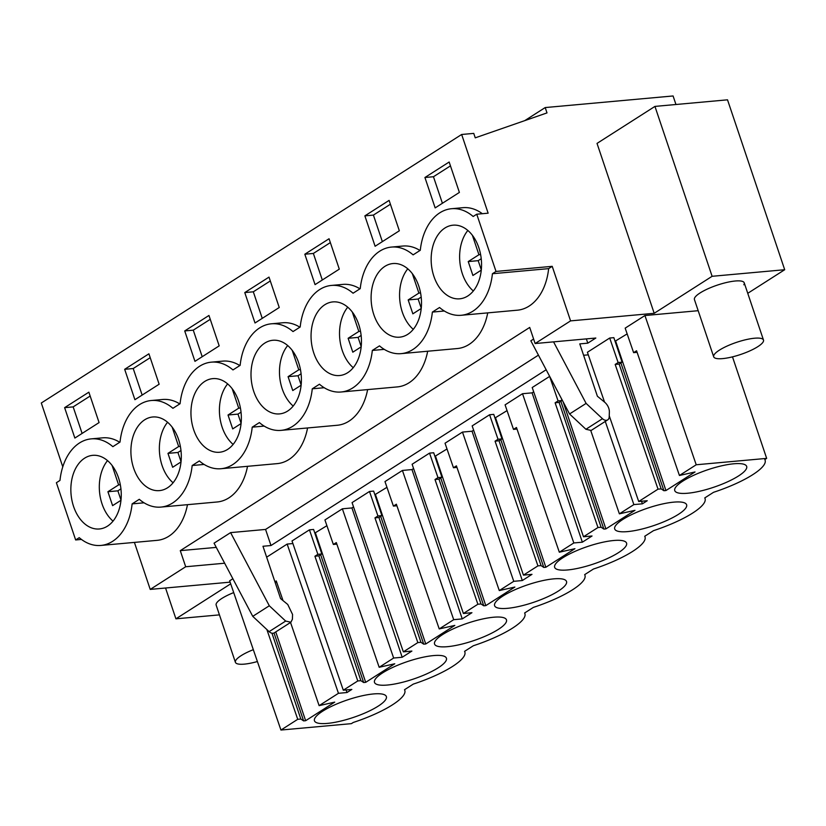 <?xml version="1.0" encoding="UTF-8"?>
<svg xmlns="http://www.w3.org/2000/svg" width="826" height="826" viewBox="0 0 826 826"><rect width="100%" height="100%" fill="white"/><g stroke="black" fill="none" stroke-linecap="round" stroke-linejoin="round"><path stroke-width="1.24" d="M675.957 104.499L673.087 95.961L545.201 107.566L524.706 120.658M654.192 313.302L712.115 276.297L654.946 106.409L597.022 143.404L654.192 313.302L570.58 320.88L552.222 266.333L496.013 271.434L476.747 214.213L488.135 213.18L461.651 134.483L473.752 133.389L475.249 137.839L546.998 112.904L545.201 107.566M546.162 369.759L270.99 545.532L262.967 546.265L280.582 598.602L287.747 604.477L292.559 614.451L292.404 619.242L290.907 622.236L285.662 621.069L269.307 605.768L230.599 532.615L214.048 543.178L252.756 616.341L269.111 631.642A5.834 4.047 57.4 0 0 274.356 632.809L290.907 622.236M570.58 320.88L535.124 343.533L529.703 327.437L180.274 550.653L185.695 566.75L224.641 563.218M185.695 566.75L150.229 589.403L230.113 582.154M219.448 614.874L175.917 618.819L230.691 583.827M747.757 293.313L784.7 269.72L712.115 276.297M535.124 343.533L595.835 338.03L587.792 343.162L579.769 343.895L597.384 396.232L604.549 402.107A9.726 6.742 57.4 0 1 609.361 412.081L609.206 416.872A5.834 4.047 57.4 0 1 607.709 419.866A5.834 4.047 57.4 0 1 602.464 418.699L586.109 403.398L553.554 341.861M413.589 468.559L411.988 469.571L402.417 470.448L384.978 481.579L393.403 506.101L396.893 505.749M463.396 613.481L477.882 604.24L435.013 479.524L437.976 477.635L441.941 477.232L433.691 452.741L429.541 453.113L412.112 464.253L463.396 613.481L471.935 612.706L462.25 618.901L453.701 619.676L439.225 628.927L396.366 504.211L393.403 506.101M434.91 456.355L447.011 448.972M473.639 430.191L472.038 431.213L462.467 432.081L445.028 443.221L453.453 467.743L456.943 467.392M523.447 575.123L537.933 565.872L495.063 441.167L498.026 439.277L501.991 438.874L493.752 414.373L489.591 414.755L472.162 425.896L523.447 575.123L531.985 574.349L522.3 580.544L513.762 581.318L499.276 590.569L456.417 465.854L453.453 467.743M494.96 417.997L507.061 410.615M533.689 391.834L532.089 392.856L522.517 393.723L505.078 404.864L513.504 429.386L516.993 429.024M583.497 536.766L597.983 527.515L555.113 402.799L558.077 400.92L549.641 376.398L532.212 387.528L583.497 536.766L592.035 535.991L582.351 542.186L573.812 542.961L559.326 552.212L516.467 427.496L513.504 429.386M588.298 354.85L583.6 355.273M605.272 421.425L633.862 504.593L642.401 503.819L647.243 500.732L638.705 501.506L658.033 489.157L615.174 364.442L618.127 362.552L622.092 362.149L613.852 337.658L609.702 338.03L587.41 352.268L604.539 402.097M615.06 341.272L627.161 333.89M698.177 310.7L644.92 315.532L625.179 328.139L633.614 352.661L637.094 352.31M232.87 578.747L229.649 580.802L280.943 730.039L351.391 723.648L353.239 722.471A57.397 13.98 161.4 0 0 404.802 690.371A57.397 13.98 161.4 0 0 404.513 689.72L413.289 684.104A57.397 13.98 161.4 0 0 464.852 652.003A57.397 13.98 161.4 0 0 464.563 651.353L473.339 645.746A57.397 13.98 161.4 0 0 524.902 613.646A57.397 13.98 161.4 0 0 524.613 612.995L533.389 607.389A57.397 13.98 161.4 0 0 584.953 575.288A57.397 13.98 161.4 0 0 584.663 574.638L593.44 569.031A57.397 13.98 161.4 0 0 645.013 536.931A57.397 13.98 161.4 0 0 644.714 536.28L653.49 530.664A57.397 13.98 161.4 0 0 705.063 498.563A57.397 13.98 161.4 0 0 704.764 497.923L713.54 492.306A57.397 13.98 161.4 0 0 765.113 460.206A57.397 13.98 161.4 0 0 764.814 459.555L766.662 458.378L696.215 464.77L679.426 475.487L636.567 350.771L633.614 352.661M292.889 543.549L287.159 544.066L266.643 557.178M343.296 690.206L357.782 680.954L314.912 556.239L317.865 554.349L321.841 553.947L313.591 529.456L309.44 529.838L292.012 540.968L343.296 690.206L351.835 689.431L346.992 692.529L338.454 693.303L319.125 705.641L290.535 622.474M314.809 533.069L326.9 525.687M353.538 506.916L351.938 507.938L342.367 508.806L324.928 519.946L333.353 544.458L336.843 544.107M403.346 651.848L417.832 642.597L374.963 517.881L377.926 515.992L381.891 515.589L373.641 491.098L369.49 491.47L352.062 502.611L403.346 651.848L411.885 651.074L402.19 657.259L393.651 658.033L379.175 667.284L336.316 542.579L333.353 544.458M374.859 494.712L386.95 487.33M713.695 356.801A26.267 6.402 161.4 0 0 737.195 355.572A26.267 6.402 161.4 0 0 763.1 342.005A26.267 6.402 161.4 0 0 763.482 340.044A26.267 6.402 161.4 0 0 739.972 341.262A26.267 6.402 161.4 0 0 714.077 354.839A26.267 6.402 161.4 0 0 713.695 356.801L694.439 299.57A26.267 6.402 -18.6 0 1 694.811 297.608A26.267 6.402 -18.6 0 1 720.716 284.041A26.267 6.402 -18.6 0 1 744.216 282.812A26.267 6.402 -18.6 0 1 743.834 284.774M253.324 649.68A26.267 6.402 161.4 0 0 235.792 660.356A26.267 6.402 161.4 0 0 235.41 662.318L216.154 605.086A26.267 6.402 -18.6 0 1 216.536 603.125A26.267 6.402 -18.6 0 1 233.706 592.593M461.651 134.483L41.3 403.005L62.786 466.845M496.013 271.434L492.42 273.726A53.504 36.303 84.8 0 1 461.187 315.284A53.504 36.303 84.8 0 1 439.546 307.499L432.37 312.083A53.504 36.303 84.8 0 1 401.137 353.642A53.504 36.303 84.8 0 1 379.495 345.867L372.32 350.441A53.504 36.303 84.8 0 1 341.086 391.999A53.504 36.303 84.8 0 1 319.445 384.224L312.269 388.809A53.504 36.303 84.8 0 1 281.036 430.367A53.504 36.303 84.8 0 1 259.395 422.582L252.219 427.166A53.504 36.303 84.8 0 1 220.986 468.724A53.504 36.303 84.8 0 1 199.345 460.939L192.169 465.523A53.504 36.303 84.8 0 1 160.936 507.081A53.504 36.303 84.8 0 1 139.295 499.307L132.119 503.881A53.504 36.303 84.8 0 1 100.886 545.439A53.504 36.303 84.8 0 1 79.244 537.664L75.651 539.956L56.395 482.725L59.978 480.433A53.504 36.303 84.8 0 1 91.221 438.874A53.504 36.303 84.8 0 1 112.863 446.66L120.028 442.075A53.504 36.303 84.8 0 1 151.272 400.517L162.65 399.485A53.504 36.303 84.8 0 1 179.769 403.914M151.272 400.517A53.504 36.303 84.8 0 1 172.913 408.302L180.078 403.718A53.504 36.303 84.8 0 1 211.322 362.16L222.71 361.127A53.504 36.303 84.8 0 1 239.829 365.557M211.322 362.16A53.504 36.303 84.8 0 1 232.963 369.934L240.139 365.36A53.504 36.303 84.8 0 1 271.372 323.802L282.76 322.77A53.504 36.303 84.8 0 1 299.879 327.199M271.372 323.802A53.504 36.303 84.8 0 1 293.013 331.577L300.189 326.993A53.504 36.303 84.8 0 1 331.422 285.435L342.811 284.402A53.504 36.303 84.8 0 1 359.93 288.832M331.422 285.435A53.504 36.303 84.8 0 1 353.063 293.22L360.239 288.635A53.504 36.303 84.8 0 1 391.472 247.077L402.861 246.045A53.504 36.303 84.8 0 1 419.98 250.474M391.472 247.077A53.504 36.303 84.8 0 1 413.114 254.862L420.289 250.278A53.504 36.303 84.8 0 1 451.523 208.72L462.911 207.687A53.504 36.303 84.8 0 1 482.343 213.697M91.221 438.874L102.6 437.842A53.504 36.303 84.8 0 1 119.718 442.271M459.39 192.427L435.157 207.904L424.925 177.507L449.158 162.02L459.39 192.427M159.139 384.224L134.906 399.701L124.674 369.305L148.907 353.817L159.139 384.224M399.34 230.784L389.108 200.388L364.875 215.865L375.107 246.262L399.34 230.784M244.775 292.58L255.007 322.987L279.24 307.509L269.008 277.102L244.775 292.58L253.314 291.805L262.255 318.361M219.189 345.867L194.957 361.344L184.725 330.937L208.957 315.46L219.189 345.867M64.624 407.662L88.857 392.185L99.089 422.582L74.856 438.059L64.624 407.662L73.163 406.888L90.158 396.036M304.825 254.222L329.058 238.745L339.29 269.142L315.057 284.629L304.825 254.222L313.364 253.448L330.359 242.596M476.747 214.213L473.164 216.495A53.504 36.303 84.8 0 0 451.523 208.72M445.699 294.232A36.963 25.079 84.8 0 1 431.44 253.83A36.963 25.079 84.8 0 1 453.02 225.188A36.963 25.079 84.8 0 1 467.01 229.773A36.963 25.079 84.8 0 1 481.269 270.164A36.963 25.079 84.8 0 1 459.69 298.816A36.963 25.079 84.8 0 1 445.699 294.232M166.759 421.58A36.963 25.079 84.8 0 1 181.018 461.971A36.963 25.079 84.8 0 1 159.439 490.613A36.963 25.079 84.8 0 1 145.438 486.029A36.963 25.079 84.8 0 1 131.189 445.637A36.963 25.079 84.8 0 1 152.758 416.985A36.963 25.079 84.8 0 1 166.759 421.58M385.649 332.589A36.963 25.079 84.8 0 1 371.39 292.197A36.963 25.079 84.8 0 1 392.97 263.546A36.963 25.079 84.8 0 1 406.96 268.14A36.963 25.079 84.8 0 1 421.219 308.532A36.963 25.079 84.8 0 1 399.639 337.173A36.963 25.079 84.8 0 1 385.649 332.589M265.549 409.304A36.963 25.079 84.8 0 1 251.29 368.912A36.963 25.079 84.8 0 1 272.869 340.271A36.963 25.079 84.8 0 1 286.859 344.855A36.963 25.079 84.8 0 1 301.118 385.246A36.963 25.079 84.8 0 1 279.539 413.898A36.963 25.079 84.8 0 1 265.549 409.304M106.709 459.937A36.963 25.079 84.8 0 1 120.968 500.329A36.963 25.079 84.8 0 1 99.388 528.97A36.963 25.079 84.8 0 1 85.388 524.386A36.963 25.079 84.8 0 1 71.139 483.995A36.963 25.079 84.8 0 1 92.708 455.343A36.963 25.079 84.8 0 1 106.709 459.937M205.498 447.661A36.963 25.079 84.8 0 1 191.24 407.27A36.963 25.079 84.8 0 1 212.809 378.628A36.963 25.079 84.8 0 1 226.809 383.212A36.963 25.079 84.8 0 1 241.068 423.604A36.963 25.079 84.8 0 1 219.489 452.256A36.963 25.079 84.8 0 1 205.498 447.661M325.599 370.946A36.963 25.079 84.8 0 1 311.34 330.555A36.963 25.079 84.8 0 1 332.919 301.903A36.963 25.079 84.8 0 1 346.91 306.498A36.963 25.079 84.8 0 1 361.168 346.889A36.963 25.079 84.8 0 1 339.589 375.531A36.963 25.079 84.8 0 1 325.599 370.946M552.222 266.333L548.64 268.626L492.42 273.726M548.64 268.626A53.504 36.303 84.8 0 1 517.406 310.184L461.187 315.284M487.722 312.878A53.504 36.303 84.8 0 1 457.356 348.541L401.137 353.642M427.672 351.236A53.504 36.303 84.8 0 1 397.306 386.909L341.086 391.999M367.622 389.593A53.504 36.303 84.8 0 1 337.256 425.266L281.036 430.367M307.571 427.961A53.504 36.303 84.8 0 1 277.195 463.623L220.986 468.724M247.521 466.318A53.504 36.303 84.8 0 1 217.145 501.981L160.936 507.081M187.471 504.676A53.504 36.303 84.8 0 1 157.095 540.349L100.886 545.439M134.411 542.403L150.229 589.403M654.946 106.409L727.52 99.822L784.7 269.72M538.428 355.139L265.569 529.435L270.99 545.532M265.569 529.435L230.599 532.615M180.274 550.653L216.267 547.39M81.444 539.43L75.651 539.956M165.551 588.009L175.917 618.819M586.357 338.887L587.792 343.162M602.464 418.699L585.913 429.272L591.158 430.439L607.709 419.866M585.913 429.272L569.558 413.971L530.85 340.808L533.606 339.052M402.417 470.448L453.701 619.676M462.25 618.901L411.988 469.571M429.541 453.113L437.976 477.635M440.743 477.996L483.757 605.809L480.99 603.951L438.988 479.121L441.941 477.232M483.757 605.809L485.791 605.623L435.539 456.293M499.276 590.569L514.866 587.049L485.791 605.623M462.467 432.081L513.762 581.318M522.3 580.544L472.038 431.213M489.591 414.755L498.026 439.277M500.793 439.628L543.807 567.452L541.051 565.593L499.038 440.754L501.991 438.874M543.807 567.452L545.841 567.266L495.59 417.935M559.326 552.212L574.917 548.691L545.841 567.266M522.517 393.723L573.812 542.961M582.351 542.186L532.089 392.856M558.077 400.92L562.041 400.507L561.35 398.452M560.844 401.271L603.858 529.084L601.101 527.236L559.088 402.396L562.041 400.507M603.858 529.084L605.892 528.908L563.115 401.797M633.862 504.593L619.376 513.844L634.977 510.323L605.892 528.908M619.376 513.844L590.786 430.645M642.401 503.819L641.534 501.248M609.237 415.767L638.705 501.506M609.702 338.03L618.127 362.552M620.894 362.913L663.908 490.727L661.151 488.878L619.139 364.039L622.092 362.149M663.908 490.727L665.942 490.541L615.69 341.221M679.426 475.487L695.027 471.966L665.942 490.541M696.215 464.77L644.92 315.532M766.662 458.378L732.497 356.863M266.881 629.557L297.732 719.312L280.943 730.039M274.025 632.995L303.607 720.892L300.84 719.033L271.96 633.201M303.607 720.892L305.641 720.706L275.76 631.921M319.125 705.641L334.716 702.131L305.641 720.706M275.203 582.629L276.782 582.464M283.019 600.605L276.256 580.936L274.924 581.793M287.159 544.066L338.454 693.303M346.125 689.947L346.992 692.529M309.44 529.838L317.865 554.349M320.643 554.711L363.657 682.524L360.89 680.676L318.877 555.836L321.841 553.947M363.657 682.524L365.691 682.338L315.439 533.018M379.175 667.284L394.766 663.763L365.691 682.338M342.367 508.806L393.651 658.033M402.19 657.259L351.938 507.938M369.49 491.47L377.926 515.992M380.693 516.353L423.707 644.166L420.94 642.308L378.928 517.479L381.891 515.589M423.707 644.166L425.741 643.981L375.489 494.66M439.225 628.927L454.816 625.406L425.741 643.981M424.925 177.507L433.464 176.733L442.406 203.279M433.464 176.733L450.459 165.871M124.674 369.305L133.213 368.53L142.155 395.076M133.213 368.53L150.208 357.679M364.875 215.865L373.414 215.09L382.355 241.636M373.414 215.09L390.409 204.239M253.314 291.805L270.308 280.954M184.725 330.937L193.263 330.163L202.205 356.718M193.263 330.163L210.258 319.311M73.163 406.888L82.104 433.433M313.364 253.448L322.305 279.993M144.054 502.807L132.119 503.881M204.105 464.439L192.169 465.523M264.155 426.082L252.219 427.166M324.205 387.724L312.269 388.809M384.255 349.367L372.32 350.441M444.305 310.999L432.37 312.083M269.307 605.768L252.756 616.341M586.109 403.398L569.558 413.971M297.732 719.312L300.84 719.033M658.033 489.157L661.151 488.878M597.983 527.515L601.101 527.236M537.933 565.872L541.051 565.593M477.882 604.24L480.99 603.951M417.832 642.597L420.94 642.308M357.782 680.954L360.89 680.676M687.666 493.236A37.934 9.241 161.4 0 0 727.365 481.899A37.934 9.241 161.4 0 0 746.673 466.411A37.934 9.241 161.4 0 0 733.767 463.789A37.934 9.241 161.4 0 0 694.067 475.126A37.934 9.241 161.4 0 0 674.759 490.613A37.934 9.241 161.4 0 0 687.666 493.236M373.466 693.943A37.934 9.241 161.4 0 0 333.756 705.29A37.934 9.241 161.4 0 0 314.458 720.778A37.934 9.241 161.4 0 0 327.354 723.4A37.934 9.241 161.4 0 0 367.064 712.064A37.934 9.241 161.4 0 0 386.361 696.576A37.934 9.241 161.4 0 0 373.466 693.943M567.565 569.961A37.934 9.241 161.4 0 0 607.265 558.624A37.934 9.241 161.4 0 0 626.573 543.136A37.934 9.241 161.4 0 0 613.666 540.514A37.934 9.241 161.4 0 0 573.967 551.851A37.934 9.241 161.4 0 0 554.659 567.338A37.934 9.241 161.4 0 0 567.565 569.961M553.616 578.871A37.934 9.241 161.4 0 0 513.906 590.208A37.934 9.241 161.4 0 0 494.609 605.695A37.934 9.241 161.4 0 0 507.515 608.318A37.934 9.241 161.4 0 0 547.215 596.981A37.934 9.241 161.4 0 0 566.522 581.494A37.934 9.241 161.4 0 0 553.616 578.871M447.465 646.675A37.934 9.241 161.4 0 0 487.164 635.339A37.934 9.241 161.4 0 0 506.472 619.851A37.934 9.241 161.4 0 0 493.566 617.228A37.934 9.241 161.4 0 0 453.856 628.565A37.934 9.241 161.4 0 0 434.559 644.053A37.934 9.241 161.4 0 0 447.465 646.675M387.415 685.033A37.934 9.241 161.4 0 0 427.114 673.696A37.934 9.241 161.4 0 0 446.422 658.208A37.934 9.241 161.4 0 0 433.516 655.586A37.934 9.241 161.4 0 0 393.806 666.923A37.934 9.241 161.4 0 0 374.508 682.41A37.934 9.241 161.4 0 0 387.415 685.033M627.615 531.603A37.934 9.241 161.4 0 0 667.315 520.256A37.934 9.241 161.4 0 0 686.623 504.769A37.934 9.241 161.4 0 0 673.717 502.146A37.934 9.241 161.4 0 0 634.017 513.493A37.934 9.241 161.4 0 0 614.709 528.97A37.934 9.241 161.4 0 0 627.615 531.603M435.013 479.524L438.988 479.121M495.063 441.167L499.038 440.754M555.113 402.799L559.088 402.396M615.174 364.442L619.139 364.039M314.912 556.239L318.877 555.836M374.963 517.881L378.928 517.479M467.846 230.454A36.963 25.079 -95.2 0 0 473.329 290.969M481.269 270.133L472.906 275.481L468.228 261.574L478.935 254.738L472.389 235.296M478.935 254.738L480.618 254.584M481.3 269.906L478.192 260.665L481.238 258.724M468.228 261.574L478.192 260.665M407.796 268.811A36.963 25.079 -95.2 0 0 413.279 329.326M421.219 308.49L412.855 313.839L408.178 299.931L418.885 293.096L412.339 273.654M418.885 293.096L420.568 292.941M421.25 308.263L418.142 299.033L421.188 297.081M408.178 299.931L418.142 299.033M347.746 307.179A36.963 25.079 -95.2 0 0 353.229 367.684M361.168 346.848L352.805 352.196L348.128 338.288L358.835 331.453L352.289 312.011M358.835 331.453L360.518 331.298M361.189 346.621L358.092 337.39L361.138 335.439M348.128 338.288L358.092 337.39M287.696 345.536A36.963 25.079 -95.2 0 0 293.178 406.041M301.118 385.215L292.755 390.553L288.078 376.656L298.785 369.811L292.239 350.369M298.785 369.811L300.468 369.656M301.139 384.978L298.031 375.747L301.087 373.806M288.078 376.656L298.031 375.747M227.635 383.894A36.963 25.079 -95.2 0 0 233.128 444.409M241.068 423.573L232.705 428.911L228.028 415.013L238.735 408.168L232.189 388.736M238.735 408.168L240.418 408.023M241.089 423.346L237.981 414.105L241.037 412.164M228.028 415.013L237.981 414.105M167.585 422.251A36.963 25.079 -95.2 0 0 173.078 482.766M181.018 461.93L172.655 467.279L167.967 453.371L178.674 446.536L172.138 427.094M178.674 446.536L180.367 446.381M181.039 461.703L177.931 452.472L180.977 450.521M167.967 453.371L177.931 452.472M107.535 460.609A36.963 25.079 -95.2 0 0 113.028 521.123M120.968 500.288L112.604 505.636L107.917 491.728L118.624 484.893L112.088 465.451M118.624 484.893L120.317 484.738M120.988 500.06L117.881 490.83L120.926 488.878M107.917 491.728L117.881 490.83M235.41 662.318A26.267 6.402 161.4 0 0 257.402 661.533M285.662 621.069L269.111 631.642M764.876 459.514L765.113 460.206M704.826 497.882L705.063 498.563M644.776 536.239L645.013 536.931M584.725 574.597L584.953 575.288M524.675 612.954L524.902 613.646M464.625 651.311L464.852 652.003M404.575 689.679L404.802 690.371M744.216 282.812L763.482 340.044"/></g></svg>
